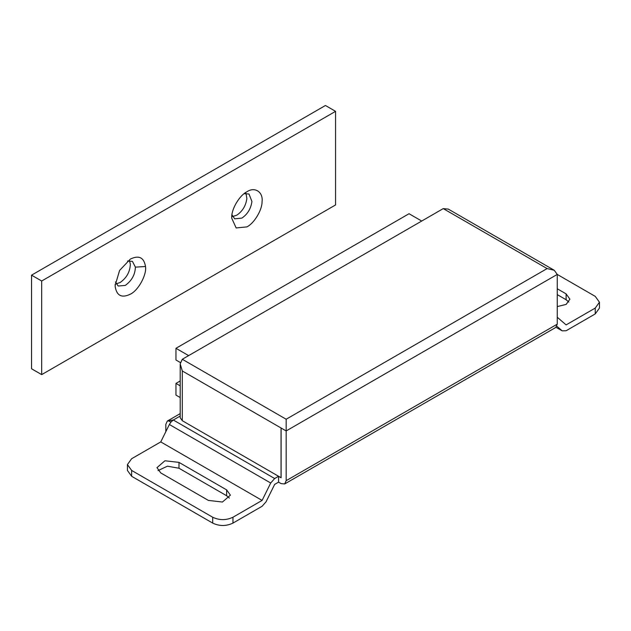 <?xml version="1.0" encoding="UTF-8"?>
<svg xmlns="http://www.w3.org/2000/svg" width="631" height="631" viewBox="0 0 631 631"><rect width="100%" height="100%" fill="white"/><g stroke="black" fill="none" stroke-linecap="round" stroke-linejoin="round"><path stroke-width="0.95" d="M270.707 483.015L262.102 500.415L232.965 517.239L232.965 523.091L262.102 506.267L266.053 501.787L274.666 484.387L278.563 482.131L278.563 476.342L281.103 477.801L281.103 428.015L182.296 370.965L182.296 420.703L278.563 476.279L274.666 478.535L270.707 483.015L169.368 424.505L170.891 422.155L168.698 420.885L167.31 421.074L165.827 424.355L165.827 431.667M168.185 420.774L173.328 420.025L168.698 420.885M182.296 420.703L180.198 417.777L180.198 363.906L182.296 359.268L443.246 208.609L448.31 209.113L554.278 270.289L547.116 268.577L443.246 208.609M556.842 326.227L562.158 330.833L566.117 330.747L595.254 313.922L595.254 308.07L566.117 324.894L557.252 317.243M562.158 330.833L555.974 327.308L562.158 330.833M169.368 424.505L160.755 441.913L131.627 458.729L127.423 464.582L131.627 470.434L212.694 517.239C219.454 520.394 226.206 520.394 232.965 517.239M278.563 476.279L281.103 477.683M281.047 427.984L281.047 477.714M182.296 370.965L180.198 363.906M595.254 308.07L599.45 302.225L595.254 296.373L557.252 274.43L554.278 270.289M278.563 482.131L281.103 483.598L284.684 483.953L286.166 480.672L286.166 430.941L281.103 428.015M599.45 302.225L599.45 308.07L595.254 313.922M557.252 294.614L566.117 299.733L568.854 302.075M557.252 288.761L566.117 293.88L566.117 299.733M557.252 306.595L566.204 304.363L569.896 299.149L566.117 293.88M182.296 359.268L286.166 419.236L286.166 430.941L557.252 274.43L557.252 324.16L555.769 327.442L284.684 483.953M160.755 441.913L262.102 500.415M226.632 489.885L230.41 495.154L222.443 502.031L208.388 500.415L160.755 472.919L156.977 467.65L164.943 460.772L178.999 462.389L226.632 489.885L226.632 495.737L229.368 498.08M131.627 470.434L131.627 476.279L212.694 523.091L212.694 517.239M131.627 476.279L127.423 470.434L127.423 464.582M232.965 523.091C226.206 526.293 219.454 526.293 212.694 523.091M178.999 462.389L178.999 468.241L226.632 495.737M178.999 468.241L167.436 466.191L158.018 470.576M180.198 385.849L175.962 383.403L180.198 380.958M180.198 397.546L175.962 395.101L175.962 383.403M231.956 214.745L234.661 218.823L241.831 218.113C247.526 214.272 250.893 208.735 251.935 201.502L248.993 194.001L244.102 193.701M232.594 216.559L236.759 215.187C242.462 211.346 245.83 205.809 246.863 198.576L246.003 193.338M246.895 191.785L246.895 191.785C239.772 195.208 231.601 208.585 231.727 217.025L231.695 218.113L236.152 227.957L246.895 226.892C254.017 223.469 262.196 210.091 262.07 201.652C263.324 192.084 254.829 186.35 246.895 191.785M127.509 261.029L132.415 261.36L135.405 267.142C135.097 274.698 131.721 280.779 125.293 285.401L118.171 286.032L115.426 281.947M129.481 260.674L130.341 264.215C130.025 271.772 126.657 277.853 120.221 282.475L116.12 283.84M135.405 267.142L145.509 266.495C146.928 274.58 138.41 290.402 130.357 294.18C121.807 298.282 116.759 295.805 115.205 286.75L115.157 285.401L119.606 270.415L130.357 259.073C138.899 254.971 143.955 257.44 145.509 266.495M115.189 284.179L115.205 286.75M325.438 105.487L31.55 275.163L31.55 368.772L41.685 374.625L335.566 204.949L335.566 111.34L325.438 105.487M335.566 111.34L41.685 281.008L31.55 275.163M41.685 281.008L41.685 374.625M188.63 355.608L175.962 348.296L409.038 213.728L421.705 221.039M180.308 362.51L175.962 360.001L175.962 348.296M180.198 416.058L173.328 420.025L274.666 478.535M170.891 422.155L173.328 420.025M286.166 419.236L547.116 268.577M286.166 480.672L557.252 324.16M180.198 413.636L167.31 421.074"/></g></svg>
